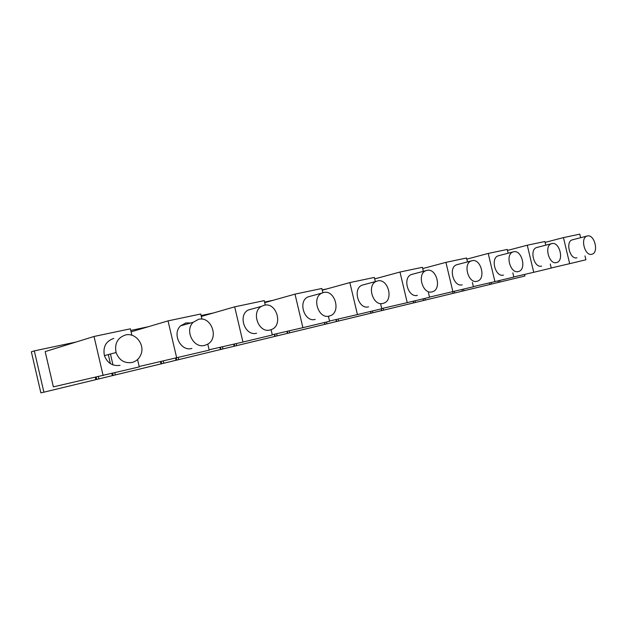 <?xml version="1.0" encoding="UTF-8"?>
<svg xmlns="http://www.w3.org/2000/svg" width="627" height="627" viewBox="0 0 627 627"><rect width="100%" height="100%" fill="white"/><g stroke="black" fill="none" stroke-linecap="round" stroke-linejoin="round"><path stroke-width="0.94" d="M40.865 392.847L43.898 392.181L34.313 350.885L31.35 351.833L40.865 392.847M524.533 274.446L524.909 276.021L489.867 284.47M489.483 282.871L489.867 284.486L43.898 392.181M95.32 377.352L95.853 379.633M34.313 350.885L76.016 342.052M137.548 359.53L139.272 366.913L53.366 386.867L45.175 351.606L94.026 336.472L130.385 328.814L131.882 335.249M130.761 330.453L148.387 326.714M201.087 315.546L213.399 312.975M264.578 302.096L273.192 300.27M322.184 289.893L327.365 288.796M374.687 278.803L376.992 278.278M429.495 297.12L473.409 286.766L472.366 282.393M139.178 366.505L209.199 350.14L207.78 344.105M452.898 291.688L445.93 262.352L466.559 258.003L467.483 261.89M204.692 345.383C193.5 348.737 184.338 330.39 193.226 322.278L198.579 319.308C211.424 315.89 219.332 338.384 207.412 344.325L204.692 345.383M445.93 262.352L422.723 268.583M329.528 321.04L357.429 314.589L349.866 282.581L374.358 277.424L375.338 281.547M380.644 303.977L381.772 308.75L357.429 314.589M462.209 284.807C453.548 287.425 448.007 267.376 456.668 264.751L457.671 264.484M476.982 281.296C468.306 283.929 462.671 263.536 471.355 260.895L472.076 260.683C480.956 258.269 486.246 278.968 477.319 281.202L476.982 281.296M383.559 310.153L383.105 308.233M381.772 310.577L381.365 308.845M461.934 289.525L462.318 291.132M473.369 286.617L494.93 281.609L488.214 253.441L466.833 259.131M131.991 362.5C124.412 363.535 119.106 360.212 116.073 352.523C114.412 343.533 117.57 337.679 125.565 334.951C135.62 332.357 145.229 344.842 140.871 354.647C139.123 358.769 136.169 361.387 131.991 362.5M494.93 281.609L513.842 277.071L512.839 272.863M368.598 306.838C358.558 309.848 352.249 288.749 362.116 285.152L364.005 284.65M488.214 253.441L507.251 249.436L508.152 253.198M176.704 357.939L168.036 320.883L200.726 313.994L201.933 319.135M168.036 320.883L131.09 331.848M503.465 275.096C495.432 277.534 490.173 258.097 498.253 255.792L499.029 255.589M518.325 271.562C510.276 274.015 504.939 254.256 513.035 251.944L513.607 251.78C521.813 249.53 526.868 269.5 518.6 271.491L518.325 271.562M176.681 360.102L176.203 358.048M175.568 358.197L176.046 360.266M178.742 359.616L178.264 357.562M219.928 347.334L220.445 349.545M381.224 308.884L381.631 310.616M381.725 308.555L407.236 302.645L399.979 272.032L374.711 278.897M407.236 302.645L429.534 297.292L428.453 292.723M399.979 272.032L422.418 267.306L423.366 271.303M463.98 290.732L463.596 289.125M417.41 295.348C408.083 298.154 402.197 277.534 411.461 274.493L412.809 274.14M432.034 291.876C422.669 294.698 416.681 273.709 425.992 270.645L426.924 270.362C436.549 267.76 442.113 289.219 432.473 291.751L432.034 291.876M454.771 292.958L454.387 291.336M113.166 375.44L112.664 373.292M110.423 363.652L108.306 354.584M111.857 373.488L112.358 375.644M115.313 374.93L114.812 372.783M112.978 364.906L110.446 354.02M160.496 361.638L161.021 363.895M191.854 348.447C180.788 351.755 171.782 333.807 180.576 325.844L185.874 322.921L190.655 322.999M513.811 276.938L533.734 272.298L527.268 245.22L507.494 250.432M349.866 282.581L322.254 290.207M527.268 245.22L544.887 241.505L545.756 245.165M382.972 303.421C372.885 306.454 366.458 284.956 376.388 281.327L377.65 280.92C388.105 278.122 393.999 300.325 383.575 303.249L382.972 303.421M541.595 266.114C534.118 268.403 529.11 249.57 536.657 247.524L537.268 247.367M550.271 264.061L551.243 268.097L533.734 272.298M556.478 262.588C549.001 264.876 543.923 245.745 551.47 243.699L551.932 243.566C559.535 241.466 564.378 260.738 556.698 262.525L556.478 262.588M413.138 301.226L413.538 302.912M371.074 313.163L370.659 311.415M370.494 311.454L370.91 313.21M372.877 312.732L372.462 310.984M163.78 363.229L163.263 361.003M209.12 349.811L242.947 342.044L234.678 306.846L201.298 316.455M453.086 293.358L452.702 291.735L453.078 293.365M234.678 306.846L264.233 300.623L265.276 305.067M256.568 333.211C245.275 336.589 237.562 315.734 248.041 310.083L252.861 308.743M271.068 329.7L272.314 334.998L242.947 342.044M270.088 329.99C258.685 333.407 250.839 312.113 261.42 306.376L264.265 305.224C276.523 301.971 283.404 325.264 271.46 329.551L270.088 329.99M423.531 300.49L423.139 298.828M423.076 298.844L423.476 300.513M425.263 300.082L424.863 298.413M234.655 346.104L234.177 344.058M233.699 344.168L234.177 346.229M236.645 345.634L236.167 343.604M266.663 301.658L266.765 302.081M274.328 334.254L274.838 336.409M272.251 334.732L302.904 327.67L295.003 294.141L264.712 302.661M302.904 327.67L329.583 321.267L328.407 316.267M161.695 363.723L161.17 361.481M295.003 294.141L321.847 288.483L322.85 292.715M315.209 319.409C304.463 322.623 297.582 301.297 307.967 296.908L310.812 296.132M329.23 316.071C318.406 319.315 311.4 297.566 321.863 293.123L323.665 292.495C335.022 289.47 341.323 312.364 330.092 315.82L329.23 316.071M413.616 302.888L413.217 301.203M415.356 302.473L414.956 300.788M551.211 267.98L569.669 263.677L563.43 237.602L545.098 242.398M569.669 263.677L585.916 259.782L584.983 255.887M98.878 378.904L98.361 376.662M563.43 237.602L579.779 234.153L580.633 237.704M96.707 379.413L96.182 377.156M576.926 257.799C569.967 259.946 565.178 241.701 572.224 239.867L572.717 239.741M591.802 254.272C584.842 256.419 579.983 237.892 587.029 236.065L587.413 235.964C594.467 233.996 599.122 252.603 591.982 254.225L591.802 254.272M103.134 375.581L94.026 336.472M120.078 365.345C112.609 366.372 107.382 363.135 104.411 355.619C102.781 346.833 105.916 341.096 113.8 338.415M500.017 282.032L499.648 280.473M498.097 280.849L498.473 282.401M491.443 284.102L491.059 282.503M289.705 332.819L289.235 330.813M324.394 322.513L324.825 324.339M287.793 333.266L287.315 331.26M286.97 331.338L287.44 333.368M338.517 321.032L338.055 319.065M336.668 321.471L336.197 319.496M335.962 319.551L336.433 321.533M326.949 323.822L326.518 322.004M325.084 324.261L324.653 322.45M222.961 348.933L222.452 346.755M220.955 349.411L220.438 347.217M277.15 335.853L276.648 333.713M275.214 336.307L274.712 334.16M471.355 260.895L456.668 264.751M513.035 251.944L498.253 255.792M425.992 270.645L411.461 274.493M193.226 322.278L180.576 325.844M376.388 281.327L362.116 285.152M551.47 243.699L536.657 247.524M261.42 306.376L248.041 310.083M321.863 293.123L307.967 296.908M587.029 236.065L572.224 239.867M116.073 352.523L104.411 355.619"/></g></svg>
